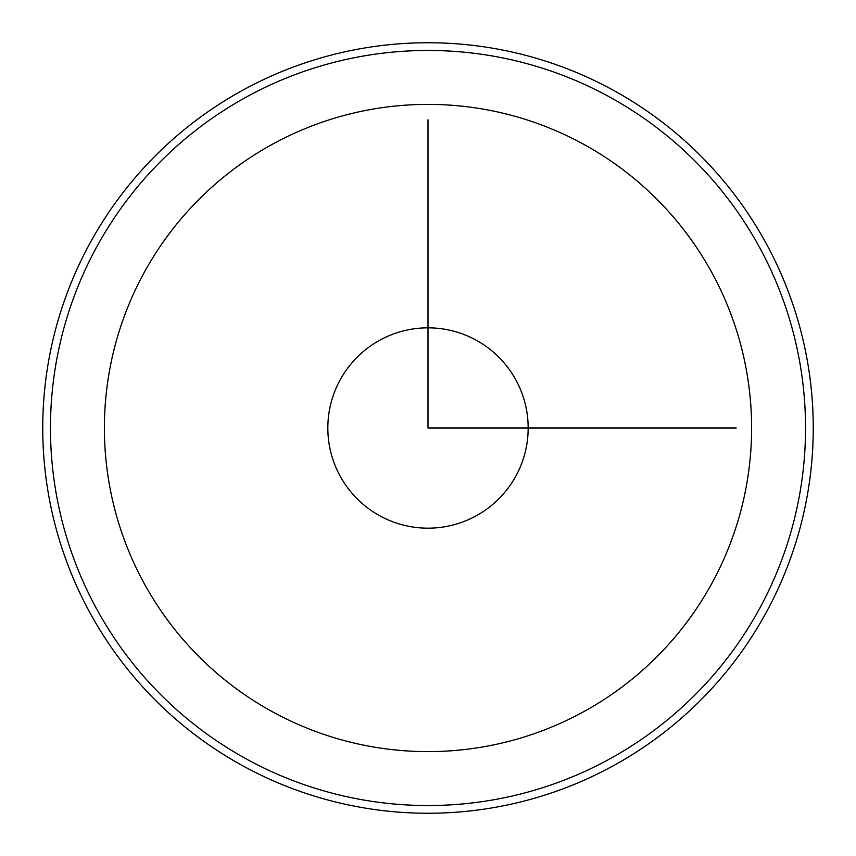 <?xml version="1.0" encoding="UTF-8"?>
<svg xmlns="http://www.w3.org/2000/svg" width="856" height="856" viewBox="0 0 856 856"><rect width="100%" height="100%" fill="white"/><g stroke="black" fill="none" stroke-linecap="round" stroke-linejoin="round"><path stroke-width="1.28" d="M340.1 476.022A100.163 100.163 0 0 0 476.022 515.9A100.163 100.163 0 0 0 515.9 379.978A100.163 100.163 0 0 0 379.978 340.1A100.163 100.163 0 0 0 340.1 476.022M89.912 243.297A385.254 385.254 0 0 1 612.703 89.912A385.254 385.254 0 0 1 766.088 612.703A385.254 385.254 0 0 1 243.297 766.088A385.254 385.254 0 0 1 89.912 243.297M96.674 246.999A377.55 377.55 0 0 1 609.001 96.674A377.55 377.55 0 0 1 759.326 609.001A377.55 377.55 0 0 1 246.999 759.326A377.55 377.55 0 0 1 96.674 246.999M428 119.797L428 428L736.203 428M751.611 428A323.611 323.611 0 0 0 428 104.389A323.611 323.611 0 0 0 104.389 428A323.611 323.611 0 0 0 428 751.611A323.611 323.611 0 0 0 751.611 428"/></g></svg>
